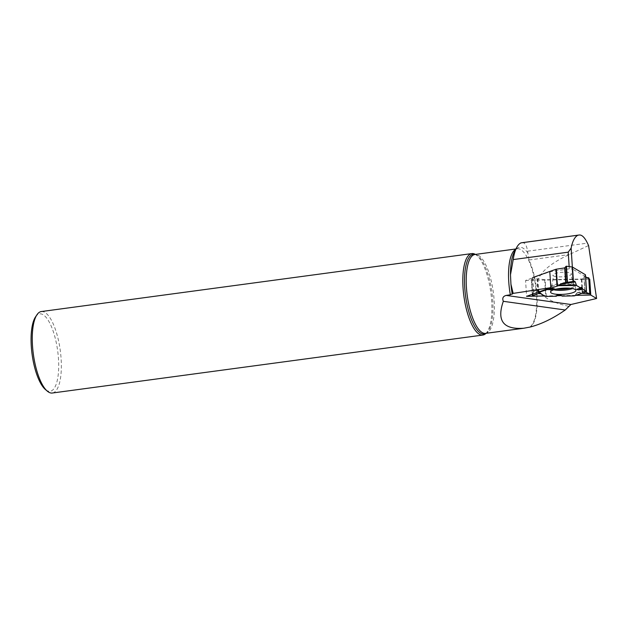 <?xml version="1.0" encoding="UTF-8"?>
<svg xmlns="http://www.w3.org/2000/svg" width="628" height="628" viewBox="0 0 628 628"><rect width="100%" height="100%" fill="white"/><g stroke="black" fill="none" stroke-linecap="round" stroke-linejoin="round"><path stroke-width="0.47" stroke-dasharray="3.14 2.35" d="M588.726 277.898L581.3 279.028L545.183 279.75L537.835 278.761L531.351 279.57L532.67 277.592L533.588 291.926L536.775 290.034L542.631 294.579L540.802 293.747M577.768 292.444L574.753 295.67L576.983 292.899L578.466 292.46L581.952 293.3L577.768 292.444L585.524 290.96L584.911 291.753L585.532 292.091L584.911 291.73L585.288 291.156L586.136 291.832L585.524 290.96M585.422 274.805L583.962 277.058L586.992 277.56M553.504 275.88A9.263 2.253 176.3 0 0 563.693 276.705A9.263 2.253 176.3 0 0 571.402 274.059A9.263 2.253 176.3 0 0 563.677 272.246A9.263 2.253 176.3 0 0 552.93 275.252A9.263 2.253 176.3 0 0 553.504 275.88M533.588 291.926L532.842 294.092L533.376 292.193L535.904 290.097L536.901 290.16L538.416 292.099L536.775 290.034M547.169 288.966L547.553 288.331L550.097 287.914L547.553 288.331L547.169 288.966M538.526 292.232L543.911 295.827L542.631 294.579M581.198 287.31L576.52 289.382M549.838 287.687L554.194 288.739M547.553 288.331L548.385 288.535M531.351 279.57L532.301 294.281L531.351 279.57M522.151 242.691C524.906 242.479 526.711 245.312 527.551 251.2L529.043 259.984A39.847 13.172 -97.7 0 1 537.183 299.737A39.847 13.172 -97.7 0 1 530.173 327.031M572.344 267.018L572.469 268.98L569.298 268.823L549.806 271.791L525.565 280.457L526.586 296.33M585.563 276.72L572.469 268.98M544.099 295.976L556.887 295.725M561.44 295.631L575.884 295.348M569.156 266.578L569.298 268.823M568.513 306.291C526.594 296.981 526.931 273.957 569.266 254.568L588.585 245.517M35.521 316.904A39.046 12.905 -97.7 0 1 57.635 350.557A39.046 12.905 -97.7 0 1 45.279 389.399M41.322 311.551A41.103 13.588 -97.7 0 1 60.233 350.189A41.103 13.588 -97.7 0 1 52.289 393.026M474.705 254.057A41.103 13.588 -97.7 0 1 490.782 292.224A41.103 13.588 -97.7 0 1 485.452 333.853M525.565 280.457L588.891 279.193M543.322 295.231L541.297 293.88M581.3 279.028L582.219 293.362M546.258 296.432L545.183 279.75M584.15 277.144L585.1 291.902M583.969 277.034L584.911 291.73L583.962 277.058M588.656 277.914L589.692 294.014M582.776 293.449L581.842 278.981M556.306 289.084A12.018 2.928 -3.7 0 1 551.07 286.486A12.018 2.928 -3.7 0 1 564.878 283.228A12.018 2.928 -3.7 0 1 574.683 284.963A12.018 2.928 -3.7 0 1 569.824 288.213M544.696 279.727L545.771 296.408M532.709 295.709L531.673 279.609M537.317 278.769L538.267 293.535M537.835 278.761L538.785 293.457M533.376 292.193L532.45 277.725M576.983 292.899L585.838 291.204M586.089 291.753L574.895 295.537M585.288 291.156L578.466 292.46M553.7 289.798A12.387 3.014 -3.7 0 1 550.615 287.985A12.387 3.014 -3.7 0 1 565.004 284.139A12.387 3.014 -3.7 0 1 575.327 286.392A12.387 3.014 -3.7 0 1 572.5 288.59M563.481 282.93L574.691 281.211L563.473 282.93M536.901 290.16L542.922 294.838M539.688 293.041L535.904 290.097M527.842 253.068A40.977 13.541 82.3 0 0 514.403 251.757C515.761 249.638 516.726 248.649 517.307 248.782A39.807 13.157 -97.7 0 1 535.307 284.037A39.807 13.157 -97.7 0 1 529.498 327.157M515.706 249.316A39.807 13.157 -97.7 0 1 517.307 248.782L515.894 248.971M475.38 254.426A40.247 13.298 -97.7 0 1 476.157 254.717L474.98 254.481A39.807 13.157 -97.7 0 1 493.286 291.894A39.807 13.157 -97.7 0 1 487.171 332.856A39.807 13.157 -97.7 0 1 485.601 333.374L486.676 332.84A40.247 13.298 -97.7 0 1 486.009 333.319M475.482 254.411L476.157 254.717A40.247 13.298 -97.7 0 1 491.897 292.083A40.247 13.298 -97.7 0 1 486.676 332.84L486.103 333.311M527.551 251.2L587.455 243.138M529.043 259.984L569.266 254.568M575.876 290.379L575.327 286.392L573.749 283.699L571.354 276.548L571.402 274.059M550.583 292.012L550.615 287.985L551.839 285.112L553.292 277.709L552.93 275.252"/><path stroke-width="0.94" d="M586.497 291.4L585.437 274.758L572.508 267.081L566.464 266.217L567.5 282.317L573.121 281.454L572.194 266.986M558.488 285.693L550.513 288.276L550.097 287.914L550.513 288.276L558.488 285.693L563.481 282.93L574.691 281.211L575.248 281.941L560.718 284.162L558.488 285.693L576.52 285.497L580.798 288.024L581.198 287.31L582.863 289.241L586.45 291.361L586.317 291.769L574.141 295.882L562.131 296.118L560.765 295.16L557.24 295.403L556.337 296.235L546.258 296.432L543.322 295.231M575.248 281.941L576.52 285.497M589.763 293.912L581.952 293.3L589.763 293.912L585.532 292.091L589.763 293.912L588.726 277.898M543.911 295.827L546.258 296.432L556.337 296.235L557.24 295.403L560.765 295.16L562.131 296.118L574.141 295.882M586.992 277.56L588.726 277.811M572.508 267.081L573.435 281.407L574.691 281.211L575.248 281.941L576.52 285.497L580.798 288.024L581.198 287.31L582.863 289.241L586.45 291.361L586.317 291.769M560.718 284.162L563.473 282.93L567.123 282.38L566.087 266.28L564.674 267.905L555.921 269.271L532.67 277.592M538.643 292.342L546.776 289.618L547.169 288.966L546.776 289.618L539.044 292.381L538.416 292.099L544.131 296M538.267 293.535L532.387 295.678L532.842 294.092L532.709 295.709L538.267 293.535L540.739 293.739L538.267 293.535M580.798 288.024L576.52 289.382L578.592 289.94L582.863 289.241M550.513 288.276L554.194 288.739L552.813 289.602L546.776 289.618M556.337 296.235L556.918 295.074L560.364 294.767L562.131 296.118M565.31 288.079A12.67 3.085 -3.7 0 1 575.876 290.379A12.67 3.085 -3.7 0 1 563.434 294.328A12.67 3.085 -3.7 0 1 550.583 292.012A12.67 3.085 -3.7 0 1 565.31 288.079M582.462 288.221L578.592 289.94M560.765 295.16L560.364 294.767M548.385 288.535L552.813 289.602M532.395 295.662L532.301 294.281L532.395 295.662M521.02 242.871L577.98 235.202C574.84 236.678 572.555 240.987 571.127 248.131L568.222 252.173L513.209 259.576A45.357 14.994 -97.7 0 1 516.711 247.432A45.357 14.994 -97.7 0 1 521.02 242.871L522.276 242.675M513.209 259.576L510.486 274.758L510.941 284.209L513.155 293.394L510.329 294.783L506.192 295.419L570.891 304.509L596.6 298.504L590.76 295.05L589.731 279.177L588.86 278.659M522.151 242.691L579.291 234.998C581.991 234.786 584.715 237.502 587.455 243.138L588.585 245.517L596.6 298.504M579.228 235.005L577.98 235.202M571.127 248.131L572.344 267.018M588.695 278.565L585.563 276.72M549.806 271.791L550.827 287.655L526.586 296.33L544.099 295.976M550.827 287.655L513.155 293.394M556.887 295.725L561.44 295.631M575.884 295.348L590.76 295.05M503.318 301.307L565.231 310.004C553.08 318.443 541.399 324.119 530.173 327.031L523.854 328.224C503.358 329.763 496.513 320.798 503.318 301.307C502.086 298.206 503.044 296.243 506.192 295.419M568.222 252.173L569.156 266.578M570.891 304.509L565.231 310.004M486.103 333.311L485.452 333.853A41.103 13.588 -97.7 0 1 482.838 335.062L52.289 393.026A41.103 13.588 -97.7 0 1 47.226 391.079L45.279 389.399A39.046 12.905 -97.7 0 1 32.091 354.271A39.046 12.905 -97.7 0 1 35.521 316.904L36.95 314.761A41.103 13.588 -97.7 0 1 41.322 311.551L471.871 253.586A41.103 13.588 -97.7 0 1 474.705 254.057L475.482 254.411M47.226 391.079A41.103 13.588 -97.7 0 1 33.339 354.098A41.103 13.588 -97.7 0 1 36.95 314.761M482.838 335.062A41.103 13.588 -97.7 0 1 463.888 296.133A41.103 13.588 -97.7 0 1 471.871 253.586M588.891 279.193L589.731 279.177M541.297 293.88L540.802 293.747M586.45 291.361L585.375 274.679M569.824 288.213A12.018 2.928 -3.7 0 1 556.306 289.084M556.353 269.169L557.428 285.858M556.997 285.96L555.921 269.271M565.012 267.787L565.961 282.545M564.674 267.905L565.616 282.6M539.044 292.381L544.9 296.29M572.5 288.59A12.387 3.014 -3.7 0 1 553.7 289.798M559.634 285.191L576.221 285.002M540.551 293.708L539.688 293.041M516.711 247.432L514.403 251.757A40.977 13.541 82.3 0 0 510.486 274.758M510.941 284.209A40.977 13.541 82.3 0 0 512.236 294.155M510.329 294.783A39.807 13.157 -97.7 0 1 515.706 249.316M523.854 328.224L485.601 333.374A39.807 13.157 -97.7 0 1 467.287 295.961A39.807 13.157 -97.7 0 1 474.98 254.481L515.894 248.971M486.009 333.319A40.247 13.298 -97.7 0 1 465.568 295.906A40.247 13.298 -97.7 0 1 475.38 254.426M586.513 291.439L585.437 274.758M574.471 295.819L586.222 291.855M589.849 293.983L588.805 277.851M579.291 234.998L522.213 242.683"/></g></svg>
